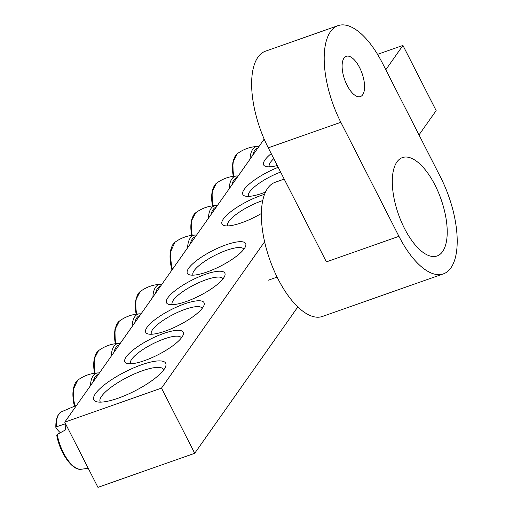 <?xml version="1.0" encoding="UTF-8"?>
<svg xmlns="http://www.w3.org/2000/svg" width="513" height="513" viewBox="0 0 513 513"><rect width="100%" height="100%" fill="white"/><g stroke="black" fill="none" stroke-linecap="round" stroke-linejoin="round"><path stroke-width="0.77" d="M385.802 69.749L402.936 45.426L436.146 110.596L419.006 134.919M297.816 306.934L194.703 453.293L97.951 487.35L64.747 422.18L161.499 388.123L264.612 241.764M264.176 139.113L64.747 422.18M402.936 45.426L377.549 54.359M271.21 153.592A32.717 8.689 -27 0 0 265.881 166.507A32.717 8.689 -27 0 0 277.289 165.526M264.528 194.363A32.717 8.689 -27 0 0 230.991 211.548A32.717 8.689 -27 0 0 224.252 225.592A32.717 8.689 -27 0 0 241.61 222.77A32.717 8.689 -27 0 0 261.386 213.504M184.443 303.914A32.717 8.689 -27 0 0 153.233 321.023A32.717 8.689 -27 0 0 147.93 333.918A32.717 8.689 -27 0 0 178.813 325.248A32.717 8.689 -27 0 0 203.982 305.363A32.717 8.689 -27 0 0 184.443 303.914M226.073 244.829A32.717 8.689 -27 0 0 194.863 261.938A32.717 8.689 -27 0 0 189.56 274.833A32.717 8.689 -27 0 0 220.443 266.164A32.717 8.689 -27 0 0 245.605 246.272A32.717 8.689 -27 0 0 226.073 244.829M141.569 364.775A40.303 10.702 -27 0 0 103.119 385.847A40.303 10.702 -27 0 0 96.591 401.73A40.303 10.702 -27 0 0 134.63 391.053A40.303 10.702 -27 0 0 165.635 366.551A40.303 10.702 -27 0 0 141.569 364.775M205.258 274.372A32.717 8.689 -27 0 0 174.048 291.48A32.717 8.689 -27 0 0 168.745 304.376A32.717 8.689 -27 0 0 199.628 295.706A32.717 8.689 -27 0 0 224.797 275.814A32.717 8.689 -27 0 0 205.258 274.372M163.628 333.463A32.717 8.689 -27 0 0 132.418 350.565A32.717 8.689 -27 0 0 127.121 363.46A32.717 8.689 -27 0 0 157.998 354.791A32.717 8.689 -27 0 0 183.167 334.906A32.717 8.689 -27 0 0 163.628 333.463M278.2 167.309A32.717 8.689 -27 0 0 249.215 184.122A32.717 8.689 -27 0 0 245.067 196.049A32.717 8.689 -27 0 0 262.425 193.228A32.717 8.689 -27 0 0 265.49 192.093M269.421 166.834A28.452 7.554 153 0 1 269.338 166.68A28.452 7.554 153 0 1 273.782 158.639M248.613 196.376A28.452 7.554 153 0 1 248.523 196.222A28.452 7.554 153 0 1 280.617 172.06M227.798 225.919A28.452 7.554 153 0 1 227.708 225.765A28.452 7.554 153 0 1 262.739 200.564M130.661 363.788A28.452 7.554 153 0 1 130.571 363.634A28.452 7.554 153 0 1 164.25 338.901A28.452 7.554 153 0 1 181.275 337.798A28.452 7.554 153 0 1 181.346 337.964M151.476 334.245A28.452 7.554 153 0 1 151.386 334.091A28.452 7.554 153 0 1 185.065 309.358A28.452 7.554 153 0 1 202.084 308.255A28.452 7.554 153 0 1 202.16 308.422M172.291 304.703A28.452 7.554 153 0 1 172.201 304.549A28.452 7.554 153 0 1 205.88 279.809A28.452 7.554 153 0 1 222.899 278.713A28.452 7.554 153 0 1 222.975 278.88M193.106 275.16A28.452 7.554 153 0 1 193.016 275A28.452 7.554 153 0 1 226.688 250.267A28.452 7.554 153 0 1 243.713 249.171A28.452 7.554 153 0 1 243.79 249.337M100.426 402.147A35.564 9.446 153 0 1 100.163 401.737A35.564 9.446 153 0 1 142.255 370.816A35.564 9.446 153 0 1 163.532 369.443A35.564 9.446 153 0 1 163.711 369.905M161.499 388.123L194.703 453.293M60.181 432.581A94.764 36.192 -1.7 0 1 55.891 427.509L56.34 426.829L65.106 423.892A31.998 13.864 70.6 0 0 65.35 426.771A31.998 13.864 70.6 0 0 65.773 429.747L57.206 434.44L56.776 435.325A29.344 12.71 70.6 0 0 75.033 467.362M57.206 434.44A30.581 13.248 -109.4 0 0 80.785 469.312C72.038 470.338 59.79 452.671 56.731 435.197L56.776 435.325M136.868 296.732A29.344 12.71 70.6 0 0 136.131 314.161M116.053 326.274A29.344 12.71 70.6 0 0 115.316 343.704M95.238 355.823A29.344 12.71 70.6 0 0 94.501 373.246L94.103 359.177L98.502 350.693C104.569 346.204 111.372 343.761 118.907 343.364A30.703 13.3 70.6 0 0 111.263 356.157M74.423 385.366A29.344 12.71 70.6 0 0 74.302 405.764M171.56 247.497A29.344 12.71 70.6 0 0 171.958 270.005M192.369 217.954A29.344 12.71 70.6 0 0 191.638 235.377M213.184 188.412A29.344 12.71 70.6 0 0 212.453 205.835M233.999 158.863A29.344 12.71 70.6 0 0 233.268 176.292M435.018 185.122A52.159 22.591 70.6 0 0 402.436 157.587A52.159 22.591 70.6 0 0 398.447 214.293A52.159 22.591 70.6 0 0 437.076 255.987A52.159 22.591 70.6 0 0 435.018 185.122M359.587 67.581A21.334 9.24 70.6 0 0 346.262 56.321A21.334 9.24 70.6 0 0 344.627 79.515A21.334 9.24 70.6 0 0 360.427 96.572A21.334 9.24 70.6 0 0 359.587 67.581M398.941 236.333A71.127 30.812 70.6 0 0 443.373 273.878A71.127 30.812 70.6 0 0 440.571 177.248L382.461 63.195A71.127 30.812 -109.4 0 0 338.029 25.65L265.471 51.191A71.127 30.812 70.6 0 0 268.273 147.827L326.383 261.874L398.941 236.333L340.831 122.28A71.127 30.812 -109.4 0 1 338.029 25.65M443.373 273.878L322.433 316.45A71.127 30.812 -109.4 0 1 278.008 278.899A71.127 30.812 -109.4 0 1 275.205 182.269L284.208 179.101M56.34 426.829A30.581 13.248 -109.4 0 1 60.662 412.151L76.649 405.289M136.708 314.078A30.581 13.248 -109.4 0 1 140.132 291.608C146.199 287.12 153.002 284.67 160.537 284.273A30.703 13.3 70.6 0 0 152.893 297.065M155.593 293.237A28.869 12.504 -109.4 0 1 160.793 285.856M115.893 343.627A30.581 13.248 -109.4 0 1 119.317 321.151C125.384 316.662 132.187 314.212 139.722 313.821A30.703 13.3 70.6 0 0 132.078 326.608M134.778 322.78A28.869 12.504 -109.4 0 1 139.978 315.399M113.963 352.322A28.869 12.504 -109.4 0 1 119.163 344.941M95.085 373.169A30.581 13.248 -109.4 0 1 98.502 350.693M74.892 405.629A30.581 13.248 -109.4 0 1 77.687 380.236C83.754 375.747 90.557 373.304 98.092 372.906A30.703 13.3 70.6 0 0 90.448 385.699M93.148 381.864A28.869 12.504 -109.4 0 1 98.349 374.484M172.419 269.351A30.581 13.248 -109.4 0 1 174.824 242.367C180.89 237.878 187.687 235.435 195.229 235.037A30.703 13.3 70.6 0 0 187.585 247.83M190.278 244.002A28.869 12.504 -109.4 0 1 195.479 236.615M192.215 235.3A30.581 13.248 -109.4 0 1 195.633 212.824C201.705 208.336 208.502 205.893 216.037 205.495A30.703 13.3 70.6 0 0 208.393 218.288M211.093 214.453A28.869 12.504 -109.4 0 1 216.294 207.072M213.03 205.758A30.581 13.248 -109.4 0 1 216.448 183.282C222.514 178.793 229.317 176.35 236.852 175.953A30.703 13.3 70.6 0 0 229.208 188.746M231.908 184.911A28.869 12.504 -109.4 0 1 237.109 177.53M233.845 176.215A30.581 13.248 -109.4 0 1 237.262 153.74C243.329 149.251 250.132 146.808 257.667 146.41A30.703 13.3 70.6 0 0 250.023 159.203M252.723 155.368A28.869 12.504 -109.4 0 1 257.924 147.988M340.831 122.28L268.273 147.827M80.785 469.312L88.242 468.298M55.834 427.342C55.673 419.871 57.283 414.805 60.662 412.151M160.537 284.273L161.871 284.324M136.105 314.161L135.727 300.092L140.132 291.608M139.722 313.821L141.056 313.866M115.297 343.704L114.918 329.635L119.317 321.151M118.907 343.364L120.241 343.409M98.092 372.906L99.432 372.951M74.282 405.77L73.109 389.854L77.687 380.236M195.229 235.037L196.562 235.082M171.945 270.024L170.149 252.819L174.824 242.367M216.037 205.495L217.377 205.54M191.612 235.384L191.234 221.308L195.633 212.824M236.852 175.953L238.192 175.997M212.427 205.841L212.049 191.766L216.448 183.282M257.667 146.41L259.001 146.455M233.242 176.299L232.864 162.223L237.262 153.74M277.11 277.11L268.267 280.22"/></g></svg>
